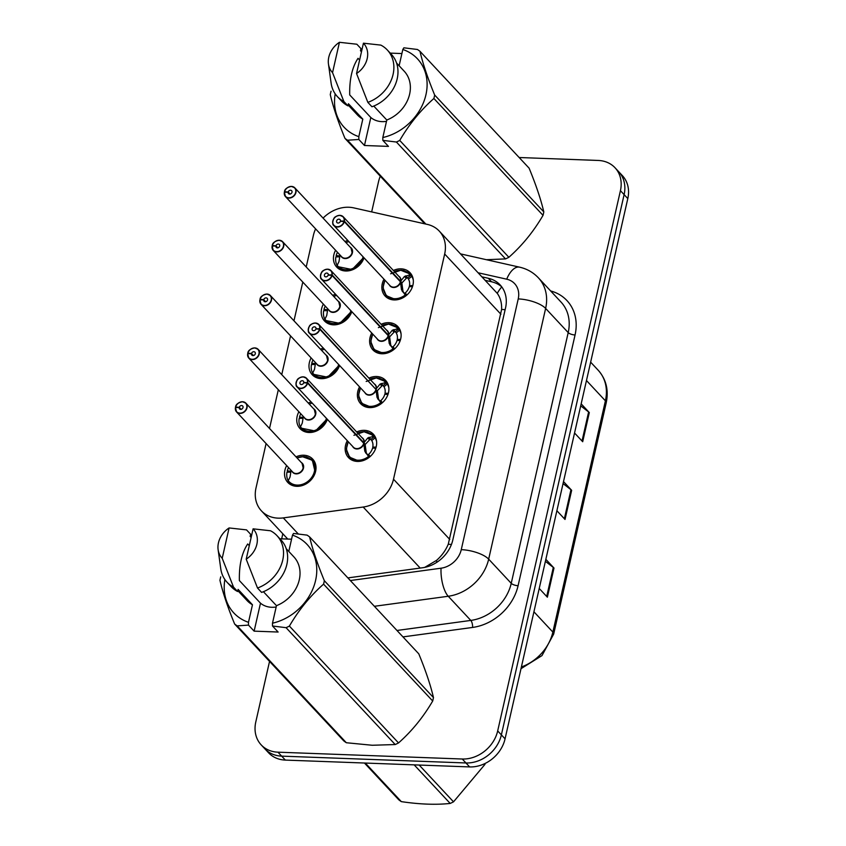 <?xml version="1.0" encoding="UTF-8"?>
<svg xmlns="http://www.w3.org/2000/svg" width="846" height="846" viewBox="0 0 846 846"><rect width="100%" height="100%" fill="white"/><g stroke="black" fill="none" stroke-linecap="round" stroke-linejoin="round"><path stroke-width="1.27" d="M381.123 324.293A17.068 14.107 137 0 1 388.906 322.675A17.068 14.107 137 0 1 397.853 326.567A17.068 14.107 137 0 1 398.635 343.994A17.068 14.107 137 0 1 381.842 353.765A17.068 14.107 137 0 1 372.896 349.874A17.068 14.107 137 0 1 371.764 333.038M368.898 378.13A17.068 14.107 137 0 1 376.671 376.502A17.068 14.107 137 0 1 385.617 380.404A17.068 14.107 137 0 1 386.411 397.832A17.068 14.107 137 0 1 369.607 407.603A17.068 14.107 137 0 1 360.66 403.701A17.068 14.107 137 0 1 359.539 386.865M356.663 431.957A17.068 14.107 137 0 1 364.446 430.339A17.068 14.107 137 0 1 373.382 434.231A17.068 14.107 137 0 1 374.175 451.658A17.068 14.107 137 0 1 357.382 461.43A17.068 14.107 137 0 1 348.436 457.538A17.068 14.107 137 0 1 347.304 440.703M393.358 270.466A17.068 14.107 137 0 1 401.131 268.838A17.068 14.107 137 0 1 410.077 272.74A17.068 14.107 137 0 1 410.87 290.167A17.068 14.107 137 0 1 394.067 299.939A17.068 14.107 137 0 1 385.12 296.037A17.068 14.107 137 0 1 383.999 279.201M351.809 311.656A17.068 14.107 137 0 1 333.43 324.832A17.068 14.107 137 0 1 324.483 320.941A17.068 14.107 137 0 1 323.362 304.095M339.574 365.493A17.068 14.107 137 0 1 321.194 378.659A17.068 14.107 137 0 1 312.259 374.767A17.068 14.107 137 0 1 311.127 357.932M327.349 419.32A17.068 14.107 137 0 1 308.97 432.496A17.068 14.107 137 0 1 300.023 428.594A17.068 14.107 137 0 1 298.902 411.759M296.026 456.851A17.068 14.107 137 0 1 303.799 455.233A17.068 14.107 137 0 1 312.745 459.124A17.068 14.107 137 0 1 313.538 476.552A17.068 14.107 137 0 1 296.735 486.323A17.068 14.107 137 0 1 287.788 482.432A17.068 14.107 137 0 1 286.667 465.596M364.034 257.829A17.068 14.107 137 0 1 345.665 270.995A17.068 14.107 137 0 1 336.719 267.103A17.068 14.107 137 0 1 335.587 250.268M266.088 443.558L256.01 487.931A32.011 26.448 -43 0 0 261.414 510.847A32.011 26.448 -43 0 0 283.283 517.9L363.188 507.04A32.011 26.448 -43 0 0 393.506 479.206L444.668 254.012A32.011 26.448 -43 0 0 439.275 231.095A32.011 26.448 -43 0 0 427.399 224.423L353.723 207.873A32.011 26.448 -43 0 0 348.816 207.249A32.011 26.448 -43 0 0 323.077 218.109M424.734 567.38L436.589 560.338C441.781 555.759 445.673 550.397 448.264 544.232L501.615 309.414C501.868 303.016 500.42 297.655 497.247 293.351L439.275 231.095M315.6 228.864A32.011 26.448 -43 0 0 313.401 235.325L306.21 266.976M302.783 282.067L293.974 320.803M290.548 335.894L281.75 374.641M278.323 389.72L269.514 428.467M332.721 295.36A17.068 14.107 137 0 1 335.608 294.313M320.486 349.187A17.068 14.107 137 0 1 323.373 348.14M308.261 403.024A17.068 14.107 137 0 1 311.148 401.977M344.946 241.522A17.068 14.107 137 0 1 347.833 240.486M519.169 157.515L598.249 160.454A32.011 26.448 137 0 1 615.021 167.751A32.011 26.448 137 0 1 620.425 190.667L497.681 730.923A32.011 26.448 137 0 1 462.265 759.01L277.953 752.179L281.655 756.134A32.011 26.448 137 0 1 264.883 748.837A32.011 26.448 137 0 0 281.655 756.134L465.956 762.965L281.655 756.134L285.345 760.089A32.011 26.448 137 0 1 268.573 752.792L261.181 744.882A32.011 26.448 137 0 1 255.788 721.966L269.536 661.413M497.681 730.923L501.371 734.878A32.011 26.448 137 0 1 465.956 762.965A32.011 26.448 137 0 0 501.371 734.878L624.115 194.622L501.371 734.878L505.062 738.833A32.011 26.448 137 0 1 469.646 766.92L285.345 760.089M615.021 167.751L618.712 171.706A32.011 26.448 137 0 1 624.115 194.622A32.011 26.448 137 0 0 618.712 171.706L622.413 175.661A32.011 26.448 137 0 1 627.806 198.577L505.062 738.833M581.17 403.859L589.313 412.573L582.693 441.728L574.55 433.004M545.85 559.322L553.993 568.047L547.373 597.191L539.23 588.478M563.51 481.586L571.653 490.31L565.033 519.455L556.89 510.741M563.055 483.605L570.965 489.697A8.534 3.056 12.8 0 1 571.653 490.31M545.395 561.342L553.305 567.433A8.534 3.056 12.8 0 1 553.993 568.047M580.716 405.869L588.626 411.96A8.534 3.056 12.8 0 1 589.313 412.573M371.669 211.902L378.532 181.7A32.011 26.448 137 0 1 380.298 176.211M277.953 752.179A32.011 26.448 137 0 1 261.181 744.882M347.875 577.903L422.503 567.761A32.011 26.448 -43 0 0 452.822 539.938L505.548 307.859A32.011 26.448 -43 0 0 500.145 284.943A32.011 26.448 -43 0 0 488.269 278.271L481.998 276.854M485.287 280.375L491.558 281.781A32.011 26.448 137 0 1 501.689 286.794M291.5 186.427A6.398 5.288 137 0 1 294.852 187.886A6.398 5.288 137 0 1 295.148 194.421A6.398 5.288 137 0 1 288.856 198.08A6.398 5.288 137 0 1 285.493 196.621A6.398 5.288 137 0 1 284.362 192.296L284.478 192.211A6.186 5.108 -43 0 0 288.814 197.805A6.186 5.108 -43 0 0 295.666 192.37A6.186 5.108 -43 0 0 291.373 186.532A6.186 5.108 -43 0 0 284.584 191.714L288.2 192.01L290.125 194.072M284.351 192.254L285.493 196.621L341.636 256.75A6.398 5.288 -43 0 0 344.999 258.21A6.398 5.288 -43 0 0 352.084 252.594A6.398 5.288 -43 0 0 350.995 248.005A6.398 5.288 136.9 0 1 352.084 252.594L351.005 248.005L294.852 187.886L291.468 186.406C287.037 187.304 284.7 189.092 284.468 191.746L284.869 192.201M288.2 192.01A2.136 1.766 137 0 1 291.659 190.71A2.136 1.766 137 0 1 288.539 193.628A2.136 1.766 137 0 1 288.158 192.179L289.945 194.104M337.173 265.94L337.173 265.94A16.011 13.219 -43 0 0 337.903 266.818A16.011 13.219 -43 0 0 346.289 270.466A16.011 13.219 -43 0 0 363.717 257.491L352.116 269.536L337.755 266.638L337.184 265.93L337.755 266.638M337.469 252.288A16.011 13.219 137 0 0 336.179 255.598L337.364 256.867M339.732 256.846L335.894 256.877A16.011 13.219 137 0 0 337.12 265.475M336.179 255.598L339.87 255.904M363.124 256.856A15.598 12.891 136.9 0 1 351.365 268.986A15.598 12.891 136.9 0 1 337.173 265.348L338.971 261.636L340.018 255.006M288.158 192.179L284.478 192.211M385.469 294.736A16.011 13.219 -43 0 0 386.315 295.751A16.011 13.219 -43 0 0 394.701 299.399A16.011 13.219 -43 0 0 405.71 295.624L401.48 289.681L400.454 281.813L401.892 283.347L402.971 291.278L404.06 293.181L405.297 292.938A11.738 9.697 -43 0 0 409.274 286.561L412.425 286.826M344.396 221.155L344.121 221.06A6.186 5.108 -43 0 0 339.785 215.466A6.186 5.108 -43 0 0 332.933 220.901A6.186 5.108 -43 0 0 337.226 226.739A6.186 5.108 -43 0 0 344.005 221.557L344.28 221.663A6.398 5.288 137 0 1 337.258 227.024A6.398 5.288 137 0 1 333.906 225.565A6.398 5.288 137 0 1 333.61 219.029A6.398 5.288 137 0 1 339.912 215.36A6.398 5.288 137 0 1 343.265 216.819A6.398 5.288 137 0 1 344.396 221.155L400.57 281.306L404.483 276.43L410.447 274.781A16.011 13.219 -43 0 0 409.707 273.903A16.011 13.219 -43 0 0 407.307 271.968M399.545 280.84L400.539 281.274A6.398 5.288 -43 0 0 399.407 276.938L343.265 216.819L339.87 215.339C336.401 215.889 334.35 217.052 333.705 218.807C332.362 222.498 332.425 224.75 333.906 225.565L390.048 285.684A6.398 5.288 -43 0 0 393.401 287.143A6.398 5.288 -43 0 0 400.422 281.781L400.454 281.813M344.28 221.663L400.422 281.781M344.005 221.557L340.399 221.261A2.136 1.766 137 0 1 336.941 222.561A2.136 1.766 137 0 1 340.06 219.643A2.136 1.766 137 0 1 340.441 221.092L340.61 221.282M383.27 288.391L386.273 295.709L395.294 299.399L405.9 295.836M405.615 275.838L407.539 277.9L410.849 275.214L411.769 276.388A16.011 13.219 137 0 1 413.292 280.1M410.447 286.657L409.485 285.631A11.738 9.697 -43 0 0 408.438 279.074L407.539 277.9M390.63 273.797L400.74 270.255L409.527 273.744L410.437 274.791M409.485 285.631L412.795 285.61M400.57 281.306L402.009 282.839L401.194 282.606M407.127 277.467L402.009 282.839M340.441 221.092L344.121 221.06M279.275 240.253A6.398 5.288 137 0 1 282.627 241.713A6.398 5.288 137 0 1 282.924 248.248A6.398 5.288 137 0 1 276.621 251.918A6.398 5.288 137 0 1 273.269 250.458A6.398 5.288 137 0 1 272.137 246.133L272.243 246.038A6.186 5.108 -43 0 0 276.579 251.632A6.186 5.108 -43 0 0 283.431 246.207A6.186 5.108 -43 0 0 279.148 240.359A6.186 5.108 -43 0 0 272.359 245.552L275.965 245.848L277.89 247.899M272.116 246.091L273.269 250.458L329.411 310.577A6.398 5.288 -43 0 0 332.764 312.037A6.398 5.288 -43 0 0 339.849 306.421A6.398 5.288 -43 0 0 338.77 301.842A6.398 5.288 136.9 0 1 339.849 306.421L338.77 301.842L282.627 241.713L279.233 240.243C274.802 241.142 272.475 242.918 272.232 245.583L272.634 246.038M275.965 245.848A2.136 1.766 137 0 1 279.423 244.547A2.136 1.766 137 0 1 276.304 247.455A2.136 1.766 137 0 1 275.923 246.017L277.721 247.931M334.064 324.304A16.011 13.219 -43 0 0 351.492 311.317L339.88 323.373L325.53 320.465L324.938 319.777A16.011 13.219 -43 0 0 325.678 320.645A16.011 13.219 -43 0 0 334.064 324.304M325.245 306.115A16.011 13.219 137 0 0 323.955 309.435L325.128 310.694M327.497 310.683L323.669 310.704A16.011 13.219 137 0 0 324.896 319.312M323.955 309.435L327.635 309.731M350.9 310.683A15.598 12.891 136.9 0 1 339.14 322.812A15.598 12.891 136.9 0 1 324.938 319.185L326.736 315.473L327.793 308.843M275.923 246.017L272.243 246.038M259.891 299.918L261.033 304.285L317.176 364.404A6.398 5.288 -43 0 0 320.539 365.874A6.398 5.288 -43 0 0 327.614 360.248A6.398 5.288 -43 0 0 326.535 355.669L270.392 295.55L267.008 294.07A6.398 5.288 137 0 1 270.392 295.55A6.398 5.288 137 0 1 270.688 302.085A6.398 5.288 137 0 1 264.396 305.744A6.398 5.288 137 0 1 261.033 304.285A6.398 5.288 137 0 1 259.902 299.96L260.018 299.875A6.186 5.108 -43 0 0 264.354 305.469A6.186 5.108 -43 0 0 271.206 300.034A6.186 5.108 -43 0 0 266.913 294.197A6.186 5.108 -43 0 0 260.124 299.378L263.73 299.674L265.655 301.736M263.73 299.674A2.136 1.766 137 0 1 267.199 298.374A2.136 1.766 137 0 1 264.079 301.292A2.136 1.766 137 0 1 263.698 299.844L265.485 301.758M321.829 378.13A16.011 13.219 -43 0 0 339.257 365.155L327.656 377.2L313.295 374.292L312.713 373.604A16.011 13.219 -43 0 0 313.443 374.482A16.011 13.219 -43 0 0 321.829 378.13M313.009 359.941A16.011 13.219 137 0 0 311.719 363.262L312.904 364.531M327.614 360.248L326.535 355.669A6.398 5.288 136.9 0 1 327.614 360.248M315.262 364.51L311.434 364.541A16.011 13.219 137 0 0 312.66 373.139M311.719 363.262L315.41 363.569M338.664 364.52A15.598 12.891 136.9 0 1 326.905 376.65A15.598 12.891 136.9 0 1 312.713 373.012L314.511 369.3L315.558 362.67M263.698 299.844L260.018 299.875M254.815 347.918A6.398 5.288 137 0 1 258.167 349.377A6.398 5.288 137 0 1 258.464 355.912A6.398 5.288 137 0 1 252.161 359.582A6.398 5.288 137 0 1 248.809 358.122A6.398 5.288 137 0 1 247.677 353.787L247.783 353.702A6.186 5.108 -43 0 0 252.119 359.296A6.186 5.108 -43 0 0 258.971 353.871A6.186 5.108 -43 0 0 254.688 348.023A6.186 5.108 -43 0 0 247.899 353.205L251.505 353.501L253.43 355.563M247.656 353.755L248.809 358.122L304.951 418.241A6.398 5.288 -43 0 0 308.304 419.701A6.398 5.288 -43 0 0 315.389 414.085A6.398 5.288 -43 0 0 314.31 409.496A6.398 5.288 136.9 0 1 315.389 414.085L314.31 409.506L258.167 349.377L254.773 347.896C250.342 348.806 248.015 350.582 247.772 353.247L248.174 353.702M251.505 353.501A2.136 1.766 137 0 1 254.963 352.2A2.136 1.766 137 0 1 251.844 355.119A2.136 1.766 137 0 1 251.463 353.681L253.261 355.595M309.604 431.957A16.011 13.219 -43 0 0 327.032 418.982L315.421 431.037L301.07 428.129L300.489 427.431A16.011 13.219 -43 0 0 301.218 428.309A16.011 13.219 -43 0 0 309.604 431.957M300.785 413.779A16.011 13.219 137 0 0 299.495 417.099L300.668 418.358M303.037 418.336L299.198 418.368A16.011 13.219 137 0 0 300.436 426.976M299.495 417.099L303.175 417.395M326.44 418.347A15.598 12.891 136.9 0 1 314.68 430.477A15.598 12.891 136.9 0 1 300.478 426.849L302.276 423.127L303.333 416.507M251.463 353.681L247.783 353.702M242.58 401.755A6.398 5.288 137 0 1 245.932 403.214A6.398 5.288 137 0 1 246.228 409.75A6.398 5.288 137 0 1 239.926 413.408A6.398 5.288 137 0 1 236.573 411.949A6.398 5.288 137 0 1 235.442 407.624L235.558 407.529A6.186 5.108 -43 0 0 239.894 413.134A6.186 5.108 -43 0 0 246.736 407.698A6.186 5.108 -43 0 0 242.453 401.861A6.186 5.108 -43 0 0 235.664 407.042L239.27 407.338L241.195 409.401M235.431 407.582L236.573 411.949L292.716 472.068A6.398 5.288 -43 0 0 296.079 473.527A6.398 5.288 -43 0 0 303.154 467.912A6.398 5.288 -43 0 0 302.075 463.333A6.398 5.288 136.9 0 1 303.154 467.912L302.075 463.333L245.932 403.214L242.548 401.734C238.117 402.633 235.78 404.409 235.548 407.074L235.949 407.529M239.27 407.338A2.136 1.766 137 0 1 242.728 406.038A2.136 1.766 137 0 1 239.608 408.946A2.136 1.766 137 0 1 239.238 407.508L241.025 409.422M302.434 456.681L312.343 460.266L315.082 471.751C312.914 484.155 294.514 490.722 288.264 481.258L288.253 481.258A16.011 13.219 -43 0 0 288.983 482.146A16.011 13.219 -43 0 0 297.369 485.794A16.011 13.219 -43 0 0 315.082 471.751A16.011 13.219 -43 0 0 312.375 460.298A16.011 13.219 -43 0 0 311.148 459.156M288.549 467.605A16.011 13.219 137 0 0 287.259 470.926L288.444 472.184M290.802 472.174L286.974 472.195A16.011 13.219 137 0 0 288.2 480.803M287.259 470.926L290.95 471.233M291.098 470.334L290.051 476.964L288.253 480.676A15.598 12.891 136.9 0 0 306.749 482.209A15.598 12.891 136.9 0 0 313.919 463.619A15.598 12.891 136.9 0 0 297.031 457.919M239.238 407.508L235.558 407.529M373.245 348.563A16.011 13.219 -43 0 0 374.08 349.588A16.011 13.219 -43 0 0 382.466 353.237A16.011 13.219 -43 0 0 393.475 349.451L389.245 343.508L388.229 335.651L389.657 337.184L390.736 345.105L391.835 347.019L393.062 346.765A11.738 9.697 -43 0 0 397.049 340.399L400.19 340.652M332.161 274.982L331.886 274.897A6.186 5.108 -43 0 0 327.55 269.303A6.186 5.108 -43 0 0 320.708 274.728A6.186 5.108 -43 0 0 324.991 280.576A6.186 5.108 -43 0 0 331.78 275.384L332.055 275.489A6.398 5.288 137 0 1 325.033 280.851A6.398 5.288 137 0 1 321.67 279.392C320.2 278.588 320.137 276.335 321.469 272.634C322.115 270.879 324.177 269.726 327.645 269.176A6.398 5.288 137 0 1 331.029 270.657A6.398 5.288 137 0 1 332.161 274.982L388.346 335.143L392.258 330.268L398.202 328.618A16.011 13.219 -43 0 0 397.483 327.74A16.011 13.219 -43 0 0 395.082 325.805M327.603 269.187A6.398 5.288 137 0 0 321.353 272.888A6.398 5.288 137 0 0 321.67 279.392L377.813 339.51A6.398 5.288 -43 0 0 381.176 340.97A6.398 5.288 -43 0 0 388.198 335.608L388.229 335.651M332.055 275.489L388.198 335.608M331.78 275.384L328.174 275.087A2.136 1.766 137 0 1 324.716 276.388A2.136 1.766 137 0 1 327.836 273.48A2.136 1.766 137 0 1 328.206 274.918L328.385 275.109M371.034 342.218L374.048 349.535L383.069 353.237L393.676 349.662M393.379 329.665L395.304 331.727L398.625 329.052L399.534 330.215A16.011 13.219 137 0 1 401.067 333.927M398.212 340.494L397.26 339.468A11.738 9.697 -43 0 0 396.214 332.901L395.304 331.727M378.395 327.624L388.515 324.081L397.303 327.571L398.625 329.052M397.26 339.468L400.57 339.436M391.423 346.574L389.911 344.957M394.902 331.294L389.773 336.676L388.97 336.444M388.346 335.143L389.773 336.676M328.206 274.918L331.886 274.897M387.309 334.667L388.303 335.101A6.398 5.288 -43 0 0 387.172 330.775L331.029 270.657L327.645 269.176M361.009 402.4A16.011 13.219 -43 0 0 361.855 403.415A16.011 13.219 -43 0 0 370.241 407.063A16.011 13.219 -43 0 0 381.25 403.288L377.02 397.345L375.994 389.477L377.432 391.011L378.511 398.942L379.6 400.845L380.837 400.602A11.738 9.697 -43 0 0 384.814 394.225L387.965 394.49M375.085 388.504L376.11 388.97L380.023 384.095L385.977 382.445A16.011 13.219 -43 0 0 385.247 381.567A16.011 13.219 -43 0 0 382.847 379.632M376.068 388.938L376.079 388.938A6.398 5.288 -43 0 0 374.947 384.602L318.805 324.483L315.41 323.003C311.941 323.553 309.89 324.705 309.245 326.471C307.902 330.162 307.965 332.415 309.446 333.229A6.398 5.288 137 0 1 309.15 326.693A6.398 5.288 137 0 1 315.452 323.024A6.398 5.288 137 0 1 318.805 324.483A6.398 5.288 137 0 1 319.936 328.819L319.661 328.724A6.186 5.108 -43 0 0 315.325 323.13A6.186 5.108 -43 0 0 308.473 328.565A6.186 5.108 -43 0 0 312.766 334.403A6.186 5.108 -43 0 0 319.545 329.221L319.82 329.327A6.398 5.288 137 0 1 312.798 334.688A6.398 5.288 137 0 1 309.446 333.229L365.588 393.348A6.398 5.288 -43 0 0 368.941 394.807A6.398 5.288 -43 0 0 375.962 389.446L375.994 389.477M319.82 329.327L375.962 389.446M319.545 329.221L315.939 328.925A2.136 1.766 137 0 1 312.481 330.226A2.136 1.766 137 0 1 315.6 327.307A2.136 1.766 137 0 1 315.981 328.756L316.15 328.935M358.81 396.044L361.813 403.373L370.834 407.063L381.44 403.5M381.155 383.492L383.079 385.565L386.389 382.878L387.309 384.052A16.011 13.219 137 0 1 388.832 387.764M385.988 394.321L385.025 393.295A11.738 9.697 -43 0 0 383.978 386.738L383.079 385.565M366.17 381.461L376.28 377.919L385.067 381.398L386.389 382.878M385.025 393.295L388.335 393.274M319.936 328.819L376.734 390.27M382.656 385.131L377.549 390.503M315.981 328.756L319.661 328.724M348.774 456.227A16.011 13.219 -43 0 0 349.62 457.242A16.011 13.219 -43 0 0 358.006 460.901A16.011 13.219 -43 0 0 369.015 457.115L364.785 451.172L363.769 443.315L365.197 444.848L366.276 452.769L367.375 454.683L368.602 454.429A11.738 9.697 -43 0 0 372.578 448.063L375.73 448.317M303.217 376.861A6.398 5.288 137 0 1 306.569 378.321A6.398 5.288 137 0 1 307.701 382.646L363.886 442.807L367.799 437.932L373.752 436.272A16.011 13.219 -43 0 0 373.023 435.394A16.011 13.219 -43 0 0 370.622 433.459M307.701 382.646L307.426 382.561A6.186 5.108 -43 0 0 303.09 376.967A6.186 5.108 -43 0 0 296.248 382.392A6.186 5.108 -43 0 0 300.531 388.229A6.186 5.108 -43 0 0 307.32 383.048L303.714 382.752A2.136 1.766 137 0 1 300.256 384.052A2.136 1.766 137 0 1 303.376 381.144A2.136 1.766 137 0 1 303.746 382.582L303.925 382.773M362.849 442.331L363.843 442.765A6.398 5.288 -43 0 0 362.712 438.44L306.569 378.321L303.185 376.84C299.717 377.39 297.655 378.543 297.009 380.298C295.677 383.999 295.74 386.252 297.21 387.056L353.353 447.174A6.398 5.288 -43 0 0 356.716 448.634A6.398 5.288 -43 0 0 363.738 443.272L307.584 383.153A6.398 5.288 137 0 1 300.573 388.515A6.398 5.288 137 0 1 297.21 387.056A6.398 5.288 137 0 1 296.893 380.552A6.398 5.288 137 0 1 303.143 376.851M346.574 449.882L349.588 457.2L358.609 460.901L369.216 457.326L367.375 454.683M368.919 437.329L370.844 439.391L374.165 436.716L375.074 437.879A16.011 13.219 137 0 1 376.607 441.591M373.752 448.158L372.79 447.122A11.738 9.697 -43 0 0 371.754 440.565L370.844 439.391M353.935 435.288L364.055 431.746L372.843 435.235L373.742 436.282M372.79 447.122L376.11 447.1M366.963 454.239L365.451 452.61M363.886 442.807L365.313 444.34L370.432 438.968M365.313 444.33L364.51 444.097M303.746 382.582L307.426 382.561M419.182 765.048L453.519 801.828L485.001 764.319M453.519 801.828A57.623 47.598 137 0 1 450.188 803.436L414.17 764.869M365.303 763.05L401.321 801.627C419.637 804.356 435.933 804.958 450.188 803.436M401.321 801.627A57.623 47.598 137 0 1 398.773 799.798L364.436 763.018M386.506 121.338A24.122 19.923 137 0 1 381.99 121.634A24.122 19.923 137 0 1 370.823 117.52L364.467 145.501L358.841 139.474L347.537 140.225A57.623 47.598 137 0 1 344.978 138.395C338.114 121.739 333.218 107.167 330.278 94.646A57.623 47.598 137 0 1 331.061 91.209M358.841 139.474L358.82 136.65A50.147 41.433 137 0 1 335.206 93.874M358.82 136.65L362.807 119.127L348.436 103.751L347.96 105.866L343.857 101.478L332.541 72.64A21.34 17.629 137 0 1 328.46 64.032A21.34 17.629 137 0 1 339.436 42.3L356.853 44.225L360.967 48.624L360.481 50.749L361.475 51.818M362.807 119.127A32.011 26.448 137 0 1 357.424 114.919L348.15 104.999M347.96 105.866A34.147 28.204 137 0 1 341.498 100.991L337.395 96.603A34.147 28.204 137 0 1 331.103 83.077L328.46 64.032M343.857 101.478A34.147 28.204 137 0 1 337.395 96.603M339.436 42.3L332.541 72.64M359.613 60.013L358.038 58.321C352.137 67.194 349.366 79.397 349.715 94.932L370.823 117.52M543.809 211.912C540.922 199.519 536.015 184.936 529.11 168.174L419.976 51.31C422.873 63.704 427.769 78.276 434.675 95.048L543.809 211.912A57.623 47.598 137 0 1 543.026 215.349L433.892 98.485C420.568 110.276 409.178 124.256 399.735 140.425L508.869 257.29C522.194 245.499 533.583 231.518 543.026 215.349M508.869 257.29A57.623 47.598 137 0 1 505.527 258.897L396.404 142.033L382.836 140.362L382.815 137.538A50.147 41.433 137 0 0 425.94 94.741A50.147 41.433 137 0 0 402.823 49.491L399.122 65.766M486.418 259.711L505.527 258.897M424.777 223.841L344.978 138.395M347.537 140.225L425.845 224.074M399.735 140.425A57.623 47.598 137 0 1 396.404 142.033M434.675 95.048A57.623 47.598 137 0 1 433.892 98.485M402.823 49.491L403.87 47.81L417.427 49.48A57.623 47.598 137 0 1 419.976 51.31M373.763 106.057L386.802 120.016L382.815 137.538M396.552 63.016L404.219 71.223A32.011 26.448 137 0 1 386.802 120.016M391.412 54.387A34.147 28.204 137 0 1 371.954 106.765L367.851 102.366A34.147 28.204 137 0 0 387.309 49.988L391.412 54.387M363.431 43.188A21.34 17.629 137 0 1 356.547 73.528L363.431 43.188L380.859 45.113A34.147 28.204 137 0 1 387.309 49.988M356.547 73.528L367.851 102.366M401.903 53.552L390.228 53.118M364.467 145.501L388.462 146.39L382.836 140.362M276.166 606.984A24.122 19.923 137 0 1 271.651 607.28A24.122 19.923 137 0 1 260.483 603.177L254.128 631.148L248.502 625.12L237.197 625.871A57.623 47.598 137 0 1 234.649 624.041C227.775 607.396 222.879 592.813 219.949 580.303A57.623 47.598 137 0 1 220.732 576.856M237.197 625.871L346.331 742.735L372.272 745.263L395.198 744.543L286.064 627.679L272.497 626.008L272.486 623.195A50.147 41.433 137 0 0 315.6 580.398A50.147 41.433 137 0 0 292.483 535.148L288.793 551.423M346.331 742.735A57.623 47.598 137 0 1 343.783 740.906L234.649 624.041M248.502 625.12L248.481 622.307A50.147 41.433 137 0 1 224.877 579.531M248.481 622.307L252.468 604.774L238.107 589.398L237.62 591.523L233.517 587.124L222.212 558.286A21.34 17.629 137 0 1 218.12 549.678A21.34 17.629 137 0 1 229.097 527.946L246.524 529.882L250.628 534.27L250.141 536.396L251.135 537.464M252.468 604.774A32.011 26.448 137 0 1 247.085 600.575L237.821 590.645M237.62 591.523A34.147 28.204 137 0 1 231.17 586.648L227.056 582.249A34.147 28.204 137 0 1 220.764 568.734L218.12 549.678M233.517 587.124A34.147 28.204 137 0 1 227.056 582.249M229.097 527.946L222.212 558.286M249.274 545.659L247.698 543.967C241.797 552.84 239.027 565.043 239.386 580.578L260.483 603.177M433.469 697.569C430.582 685.175 425.686 670.592 418.77 653.821L309.636 536.956C312.534 549.35 317.43 563.933 324.346 580.705L433.469 697.569A57.623 47.598 137 0 1 432.697 701.006L323.563 584.142C310.228 595.933 298.839 609.913 289.395 626.072L398.529 742.936C411.854 731.145 423.243 717.165 432.697 701.006M398.529 742.936A57.623 47.598 137 0 1 395.198 744.543M289.395 626.072A57.623 47.598 137 0 1 286.064 627.679M324.346 580.705A57.623 47.598 137 0 1 323.563 584.142M292.483 535.148L293.53 533.456L307.087 535.127A57.623 47.598 137 0 1 309.636 536.956M263.423 591.714L276.462 605.673L272.486 623.195M286.212 548.663L293.879 556.88A32.011 26.448 137 0 1 276.462 605.673M281.073 540.034A34.147 28.204 137 0 1 261.615 592.412L257.512 588.012A34.147 28.204 137 0 0 276.97 535.645L281.073 540.034M253.102 528.835A21.34 17.629 137 0 1 246.207 559.185L253.102 528.835L270.519 530.77A34.147 28.204 137 0 1 276.97 535.645M246.207 559.185L257.512 588.012M291.563 539.198L279.889 538.775M254.128 631.148L278.123 632.036L272.497 626.008M505.125 309.721A32.011 11.453 -167.2 0 0 501.615 309.414M497.247 293.351A32.011 15.714 -77.3 0 1 501.784 286.921M451.426 544.486A32.011 11.453 -167.2 0 0 448.264 544.232M436.705 562.389A32.011 11.738 -97.7 0 1 436.589 560.338M500.927 314.257L444.668 254.012M449.765 539.452L393.506 479.206M420.198 568.078L363.188 507.04M298.3 533.974L283.283 517.9M586.468 380.531L605.408 400.814A10.67 3.818 12.8 0 1 606.212 402.812L553.675 634.088A10.67 3.818 -167.2 0 0 552.861 632.078L605.408 400.814A42.681 35.257 -43 0 0 598.207 370.252C606.17 379.251 608.834 390.112 606.212 402.812M521.4 666.965A42.681 35.257 -43 0 0 552.861 632.078L533.932 611.795M627.806 198.577L620.425 190.667M469.646 766.92L462.265 759.01M564.367 518.746L570.965 489.697M582.027 441.009L588.626 411.96M546.706 596.483L553.305 567.433M550.651 290.95A48.021 39.667 137 0 1 575.058 334.974L518.09 585.707A48.021 39.667 137 0 1 472.607 627.436L402.982 636.901M538.426 277.869A42.681 35.257 137 0 1 545.628 308.42L568.205 332.594A42.681 35.257 -43 0 0 561.004 302.043L538.426 277.869C533.266 272.423 526.995 268.859 519.592 267.167L460.562 253.895M350.339 580.536L441.052 568.205A21.34 17.629 -43 0 0 461.26 549.657L518.228 298.924A21.34 7.635 12.8 0 1 545.628 308.42L488.671 559.153A42.681 35.257 137 0 1 448.243 596.261L470.81 620.425A42.681 35.257 -43 0 0 511.238 583.328L568.205 332.594A5.34 1.904 -167.2 0 0 575.058 334.974M441.052 568.205A21.34 7.826 -97.7 0 0 448.243 596.261L374.387 606.296M396.964 630.471L470.81 620.425A5.34 1.956 82.3 0 1 472.607 627.436M461.26 549.657A21.34 7.635 12.8 0 1 488.671 559.153L511.238 583.328A5.34 1.904 -167.2 0 0 518.09 585.707M518.228 298.924A21.34 17.629 -43 0 0 506.712 279.191L478.202 272.793M506.712 279.191A21.34 10.48 -77.3 0 1 519.592 267.167M491.558 281.781L488.269 278.271M350.255 247.212A6.599 5.446 136.9 0 1 350.212 256.528A6.599 5.446 136.9 0 1 340.906 255.968M284.499 191.725A6.398 5.288 137 0 1 291.426 186.427M345.951 242.601A15.598 12.891 136.9 0 1 348.943 241.66M400.549 282.596A6.599 5.446 137 0 1 394.997 287.365A6.599 5.446 137 0 1 389.308 284.891M398.678 276.156A6.599 5.446 137 0 1 400.962 280.809M405.202 295.011A15.598 12.891 137 0 1 387.796 296.481A15.598 12.891 137 0 1 384.983 280.259M394.352 271.524A15.598 12.891 137 0 1 409.813 274.696M404.483 276.43L405.974 278.027M411.769 276.388L408.438 279.074M405.297 292.938L406.81 295.074M402.136 291.119L403.658 292.748M401.48 289.681L402.971 291.278M405.932 295.804L404.06 293.181M338.03 301.049A6.599 5.446 136.9 0 1 337.977 310.355A6.599 5.446 136.9 0 1 328.682 309.795M272.264 245.552A6.398 5.288 137 0 1 279.201 240.253M333.715 296.428A15.598 12.891 136.9 0 1 336.708 295.497M325.795 354.876A6.599 5.446 136.9 0 1 325.752 364.192A6.599 5.446 136.9 0 1 316.446 363.632M260.039 299.389A6.398 5.288 137 0 1 266.966 294.091M321.491 350.255A15.598 12.891 136.9 0 1 324.483 349.324M313.57 408.713A6.599 5.446 136.9 0 1 313.517 418.019A6.599 5.446 136.9 0 1 304.222 417.459M247.804 353.216A6.398 5.288 137 0 1 254.741 347.918M309.255 404.092A15.598 12.891 136.9 0 1 312.248 403.161M301.335 462.54A6.599 5.446 136.9 0 1 301.282 471.846A6.599 5.446 136.9 0 1 291.986 471.296M235.579 407.042A6.398 5.288 137 0 1 242.506 401.744M388.325 336.433A6.599 5.446 137 0 1 382.762 341.202A6.599 5.446 137 0 1 377.073 338.717M386.442 329.993A6.599 5.446 137 0 1 388.726 334.646M392.967 348.848A15.598 12.891 137 0 1 375.571 350.307A15.598 12.891 137 0 1 372.758 334.096M382.117 325.361A15.598 12.891 137 0 1 397.578 328.534M392.258 330.268L393.75 331.865M399.534 330.215L396.214 332.901M393.062 346.765L394.585 348.901M389.245 343.508L390.736 345.105M393.707 349.641L391.835 347.019M376.089 390.26A6.599 5.446 137 0 1 370.537 395.029A6.599 5.446 137 0 1 364.848 392.555M374.218 383.82A6.599 5.446 137 0 1 376.502 388.473M380.732 402.675A15.598 12.891 137 0 1 363.336 404.145A15.598 12.891 137 0 1 360.523 387.923M369.892 379.188A15.598 12.891 137 0 1 385.353 382.36M380.023 384.095L381.514 385.691M387.309 384.052L383.978 386.738M380.837 400.602L382.35 402.738M377.676 398.783L379.198 400.412M377.02 397.345L378.511 398.942M381.472 403.468L379.6 400.845M363.865 444.097A6.599 5.446 137 0 1 358.302 448.866A6.599 5.446 137 0 1 352.613 446.381M361.982 437.657A6.599 5.446 137 0 1 364.266 442.299M368.507 456.512A15.598 12.891 137 0 1 351.111 457.972A15.598 12.891 137 0 1 348.298 441.76M357.657 433.025A15.598 12.891 137 0 1 373.118 436.198M367.799 437.932L369.29 439.529M375.074 437.879L371.754 440.565M368.602 454.429L370.125 456.565M364.785 451.172L366.276 452.769M287.756 539.061L261.414 510.847M553.675 634.088L541.99 655.597L521.009 668.678M598.207 370.252L590.645 362.162M282.818 533.784L281.676 538.839M337.903 266.818L340.843 269.959M348.88 241.596L345.908 242.548M386.315 295.751L389.255 298.902M409.707 273.903L412.647 277.054M386.273 295.709L383.365 289.787L383.164 286.847L384.941 280.216M394.31 271.481L400.962 270.16L403.933 270.561L409.538 273.734M325.678 320.645L328.618 323.796M336.645 295.423L333.673 296.386M324.927 319.746L325.53 320.465M313.443 374.482L316.383 377.623M324.42 349.261L321.448 350.212M312.703 373.572L313.295 374.302M267.008 294.07C262.577 294.968 260.24 296.745 260.008 299.41M301.218 428.309L304.158 431.46M312.185 403.087L309.213 404.05M300.467 427.41L301.06 428.129M312.375 460.298L315.315 463.439M288.983 482.146L291.923 485.287M312.343 460.256L306.654 456.956L303.735 456.554L296.988 457.876M374.08 349.588L377.02 352.729M397.483 327.74L400.422 330.881M374.048 349.535L371.14 343.624L370.939 340.674L372.716 334.043M382.075 325.308L388.737 323.997L391.698 324.388L397.303 327.571M361.855 403.415L364.795 406.566M385.247 381.567L388.187 384.719M361.813 403.373L358.905 397.451L358.704 394.511L360.481 387.88M369.839 379.145L376.502 377.824L379.473 378.225L385.067 381.398M349.62 457.242L352.56 460.393M373.023 435.394L375.952 438.545M349.588 457.2L346.68 451.288L346.469 448.338L348.256 441.707M357.615 432.972L364.277 431.661L367.238 432.052L372.843 435.235"/></g></svg>
